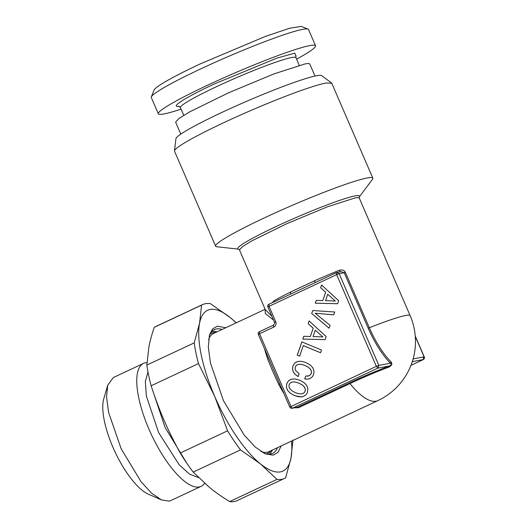 <?xml version="1.0" encoding="UTF-8"?>
<svg xmlns="http://www.w3.org/2000/svg" width="528" height="528" viewBox="0 0 528 528"><rect width="100%" height="100%" fill="white"/><g stroke="black" fill="none" stroke-linecap="round" stroke-linejoin="round"><path stroke-width="0.79" d="M292.393 381.968L295.225 382.015L298.795 383.117L302.108 384.859L304.286 386.885L305.29 389.037L305.144 391.228L303.937 392.944L301.851 393.822L298.987 393.763L295.469 392.72L292.162 390.944L289.984 388.918L288.981 386.767L289.146 384.615L290.341 382.859L292.393 381.968L295.264 382.008L298.835 383.11L302.148 384.853L304.326 386.879L305.323 389.03L305.184 391.222L303.97 392.938L301.851 393.822M337.597 303.732L338.653 300.689L321.585 285.008L320.635 287.747L325.657 292.314L322.793 300.577L316.259 300.366L315.289 303.171L337.597 303.732L315.322 303.164L316.292 300.366M311.698 313.52L329.109 328.185L330.092 325.354L315.157 313.249L333.749 314.827L334.726 311.989L312.728 310.537L311.698 313.52L329.122 328.159M325.142 339.643L326.192 336.6L309.131 320.918L308.18 323.664L313.203 328.225L310.339 336.488L303.805 336.277L302.834 339.082L325.142 339.643L302.867 339.075L303.838 336.277M320.562 352.757L321.512 350.011L301.858 341.887L297.244 355.192L299.627 356.176L303.283 345.616L320.562 352.757M295.119 374.398L298.168 376.616L299.165 373.751L295.634 370.484L295.06 368.676L295.277 366.927L296.459 365.198L298.518 364.307L301.363 364.327L304.933 365.429L308.246 367.171L310.424 369.197L311.421 371.349L311.276 373.54L309.283 375.751L305.692 376.108L304.709 378.946L307.712 379.157L310.286 378.451L312.299 376.86L313.632 374.51L314.015 371.059L312.873 367.825L310.154 364.927L305.923 362.564L301.323 361.271L297.528 361.475L294.677 363.066L292.901 365.944L292.479 368.94L293.205 371.798L295.119 374.398L298.181 376.589M306.748 385.48L304.022 382.615L299.792 380.252L295.185 378.959L291.39 379.163L288.545 380.754L286.77 383.632L286.361 387.044L287.522 390.324L290.248 393.188L294.472 395.584L301.072 396.911L302.841 396.653L305.699 395.043L306.728 393.756L307.494 392.198L307.897 388.714L306.748 385.48M198.429 477.517L189.578 474.19L179.17 464.765L158.671 432.703L146.381 396.132L145.325 381.572L147.972 371.93M229.64 501.6L276.989 479.404A96.089 32.71 64.9 0 0 281.635 479.345A96.089 32.71 64.9 0 0 284.387 478.467L237.039 500.663A96.089 32.71 64.9 0 1 234.287 501.541A96.089 32.71 64.9 0 1 229.64 501.6C221.945 496.828 215.312 492.175 209.741 487.628L193.175 472.091A96.089 32.71 64.9 0 1 180.246 453.017C173.877 441.467 168.472 430.518 164.03 420.176C159.529 409.853 155.239 398.389 151.147 385.77A96.089 32.71 64.9 0 1 146.863 365.072L148.876 346.988C149.978 341.2 151.767 334.653 154.229 327.334L201.577 305.138L199.564 323.228A88.777 30.221 -115.1 0 1 230.122 317.493L236.32 322.78M236.115 322.879A88.777 30.221 -115.1 0 0 230.122 317.493L210.217 303.514L205.57 303.574L202.825 304.458L155.47 326.654A96.089 32.71 64.9 0 0 154.229 327.334M204.64 483.318A67.888 23.107 -115.1 0 1 201.168 486.328A67.888 23.107 -115.1 0 1 199.228 486.955A67.888 23.107 -115.1 0 1 150.19 431.963A67.888 23.107 -115.1 0 1 143.543 363.389A67.888 23.107 -115.1 0 1 145.484 362.762A67.888 23.107 -115.1 0 1 146.956 362.611M146.863 365.072L194.212 342.877A96.089 32.71 64.9 0 0 198.495 363.574L151.147 385.77M194.212 342.877L199.564 323.228A88.777 30.221 -115.1 0 0 214.718 396.416L198.495 363.574M202.825 304.458L201.577 305.138M292.994 440.042L290.981 458.132L285.628 477.781A96.089 32.71 64.9 0 1 284.387 478.467M180.246 453.017L227.601 430.822L214.718 396.416A88.777 30.221 -115.1 0 0 260.423 463.868L240.524 449.896L193.175 472.091M276.989 479.404L260.423 463.868A88.777 30.221 -115.1 0 0 290.981 458.132A88.777 30.221 -115.1 0 0 291.522 441.091M227.601 430.822A96.089 32.71 64.9 0 0 240.524 449.896M201.168 486.328L170.933 500.498A67.888 23.107 64.9 0 1 168.993 501.125L161.41 499.884L151.694 493.284L141.128 481.84L121.196 448.84L108.583 412.408L106.544 396.964L107.686 385.282L113.309 377.56L143.543 363.389M107.686 385.282L103.732 398.957A56.397 19.199 64.9 0 0 114.959 451.763A56.397 19.199 64.9 0 0 148.361 494.168L161.41 499.884M281.186 445.942L278.104 452.278L273.174 455.162L265.3 453.869L255.215 447.025L244.24 435.138L223.542 400.864L210.441 363.033L208.329 346.995L209.517 334.864L212.586 328.918L217.371 326.198L225.773 327.73M222.097 329.452A68.409 23.285 64.9 0 0 216.414 328.944A68.409 23.285 64.9 0 0 214.46 329.571A68.409 23.285 64.9 0 0 209.18 336.158M264.092 453.301A68.409 23.285 64.9 0 0 270.574 454.087A68.409 23.285 64.9 0 0 272.527 453.46A68.409 23.285 64.9 0 0 277.51 447.665M269.227 454.232A67.888 23.107 64.9 0 0 272.441 450.034M217.028 331.822A67.888 23.107 64.9 0 0 212.117 331.531L211.754 331.61M289.912 407.055L376.332 366.346L336.646 274.639L269.069 306.313L275.682 321.598A4.178 3.914 -100.6 0 1 273.781 327.089L259.552 333.755L290.968 406.355A2.086 0.713 64.9 0 0 292.512 408.131L291.694 408.309M258.35 334.448L259.552 333.755L259.387 331.729A2.086 2.086 0 0 0 258.35 334.448L289.773 407.055A2.086 2.086 0 0 0 292.07 408.276L297.561 407.187L298.399 407.748L294.69 407.788M415.285 336.435L424.129 356.875L423.179 359.614L410.969 365.336M423.291 359.555L412.289 361.66M315.097 282.632L314.543 280.804L290.71 291.971L290.453 294.195L336.481 272.613A2.086 0.713 -115.1 0 1 336.541 272.593L336.983 272.448A2.086 2.086 0 0 0 336.481 272.613A2.086 0.713 -115.1 0 0 336.646 274.639L339.148 273.669L378.833 365.376L377.883 368.122L389.433 365.95A51.124 4.211 156.6 0 0 349.14 383.011L297.561 407.187L292.512 408.131L377.883 368.122L376.332 366.346L378.833 365.376L390.383 363.205C391.717 364.089 391.4 365.006 389.433 365.95A2.086 1.069 69.4 0 0 389.017 367.046A49.54 4.079 156.6 0 0 349.972 383.572L298.399 407.748M268.554 358.024A2.086 0.587 -19 0 1 267.584 358.657C270.732 366.848 274.428 375.382 278.665 384.259A65.281 22.222 64.9 0 0 284.051 393.842M279.919 383.968L278.665 384.259M336.541 272.593L339.148 273.669L344.197 272.719L368.174 328.126A51.124 17.404 64.9 0 0 390.383 363.205L390.865 361.726C392.575 363.634 391.954 365.409 389.017 367.046M267.868 307.012L269.069 306.313L268.897 304.286A2.086 2.086 0 0 0 267.868 307.012L274.481 322.291C275.015 322.45 274.718 323.374 273.61 325.063A2.086 0.713 -115.1 0 1 273.669 325.043M273.504 320.034L265.274 313.487L265.089 309.309L213.596 333.439A65.281 22.222 64.9 0 0 208.586 339.636M349.14 383.011A2.086 0.713 -115.1 0 1 349.972 383.572A65.281 22.222 64.9 0 0 376.035 401.201A65.281 22.222 64.9 0 0 377.909 400.6A65.281 65.281 0 0 0 410.111 315.572A65.281 5.372 156.6 0 0 405.781 315.447A65.281 5.372 156.6 0 0 369.336 327.736A49.54 16.863 64.9 0 0 390.865 361.726M336.983 272.448L341.147 271.669L344.197 272.719L345.365 272.329L369.336 327.736L368.174 328.126M291.806 293.555L268.897 304.286M315.071 282.665L336.428 272.646M315.533 45.738L308.504 29.495A85.642 7.055 156.6 0 0 308.009 29.08L301.178 26.4L289.714 28.235L265.439 36.386L200.158 63.928A80.421 6.62 -23.4 0 0 154.064 90.057L151.345 96.868A85.642 7.055 156.6 0 0 151.305 97.522L158.334 113.764A85.642 7.055 -23.4 0 1 207.458 85.285A85.642 7.055 -23.4 0 1 315.533 45.738A85.642 7.055 -23.4 0 1 296.584 59.149M271.9 316.325L265.234 309.514L239.461 249.949L242.345 246.701L252.107 240.715L286.876 223.661L327.492 206.785L354.948 197.974A65.281 5.372 156.6 0 1 355.41 197.894A65.281 5.372 156.6 0 1 359.278 198.099L410.111 315.572M340.454 271.854L339.161 270.329C342.019 269.438 344.084 270.105 345.365 272.329M273.874 301.957A2.086 1.729 59.6 0 0 273.676 301.026L272.6 302.557M308.009 29.08A85.642 7.055 156.6 0 0 200.429 69.043A85.642 7.055 156.6 0 0 151.345 96.868M181.084 109.131A85.642 7.055 -23.4 0 1 158.334 113.764M295.799 55.915L294.796 53.13L276.738 58.192L214.196 84.018A66.059 5.438 -23.4 0 0 179.263 106.339M367.151 177.989A85.642 7.055 -23.4 0 1 372.834 178.154A85.642 7.055 -23.4 0 1 372.431 179.434L359.245 196.97A66.323 5.458 156.6 0 0 355.588 195.822A66.323 5.458 156.6 0 0 355.12 195.901A66.323 5.458 156.6 0 0 281.906 223.839A66.323 5.458 156.6 0 0 238.656 249.15L216.85 246.761A85.642 7.055 -23.4 0 1 215.635 246.18A85.642 7.055 -23.4 0 1 277.847 211.695A85.642 7.055 -23.4 0 1 367.151 177.989M331.511 82.909L321.671 75.629A79.497 6.547 156.6 0 0 316.602 75.728A79.497 6.547 156.6 0 0 235.415 106.24A79.497 6.547 156.6 0 0 175.923 138.699L174.491 150.856A85.642 7.055 156.6 0 1 238.59 115.889A85.642 7.055 156.6 0 1 326.053 83.015L331.736 83.18L372.834 178.154M174.491 150.856A85.642 7.055 156.6 0 0 174.537 151.206L215.635 246.18M180.8 134.125L175.626 122.159L178.853 118.516L189.79 111.811L228.73 92.717L274.223 73.808L304.966 63.947A73.108 6.019 -23.4 0 1 309.817 64.086L314.998 76.058M315.157 313.249L333.749 314.813M312.761 310.537L311.731 313.513M335.293 301.039L325.519 300.65L327.73 294.261L335.326 301.033L327.73 294.261M298.518 364.307L301.396 364.32L304.966 365.422L308.279 367.165L310.457 369.191L311.461 371.342L311.315 373.534L309.316 375.745L307.679 376.18M305.725 376.108L304.748 378.939L307.738 379.15M297.554 361.475L294.71 363.059L292.934 365.937L292.512 368.933L293.238 371.791L295.152 374.392M297.244 355.192L299.633 356.156M301.891 341.9L297.284 355.186M303.283 345.616L320.569 352.737M322.832 336.95L313.064 336.56L315.275 330.178L322.872 336.943L315.275 330.178M320.635 287.747L325.69 292.307L322.793 300.577M321.611 285.028L320.668 287.74M308.18 323.664L313.236 328.218L310.339 336.488M309.157 320.938L308.213 323.657M291.416 379.163L288.578 380.747L286.803 383.625L286.394 387.037L287.555 390.317L290.288 393.182L294.505 395.578L299.092 396.825L302.848 396.653M413.107 358.941L424.129 356.875L423.067 357.568M209.999 334.224A66.323 22.572 -115.1 0 1 212.975 332.719A66.323 22.572 -115.1 0 1 213.51 332.6A66.323 22.572 -115.1 0 1 215.668 332.462M271.075 450.674A66.323 22.572 -115.1 0 1 266.541 453.803A66.323 22.572 -115.1 0 1 266.099 453.908M273.557 325.096L259.446 331.709M273.781 327.089A2.086 0.713 -115.1 0 1 273.61 325.063L259.38 331.729M275.682 321.598L274.481 322.291M261.037 451.532A65.281 22.222 64.9 0 0 267.135 452.245A65.281 22.222 64.9 0 0 267.663 452.133A65.281 22.222 64.9 0 0 269.003 451.651L377.909 400.6M264.495 348.638A65.281 22.222 64.9 0 0 267.584 358.657M290.453 294.195L268.957 304.267M339.161 270.329A65.281 5.372 156.6 0 0 314.543 280.804M290.71 291.971A65.281 5.372 156.6 0 0 273.676 301.026M178.814 106.181L180.424 107.606A62.924 5.181 -23.4 0 1 216.513 86.678A62.924 5.181 -23.4 0 1 295.924 57.625L295.984 55.473M410.962 365.35L423.238 359.594A2.086 2.086 0 0 0 424.268 356.875L415.252 336.046M359.205 197.023L359.278 198.099M238.722 249.157L239.461 249.949M183.751 115.302L180.424 107.606M299.257 65.32L295.924 57.625M151.807 387.803L165.092 427.469L186.925 463.406"/></g></svg>
